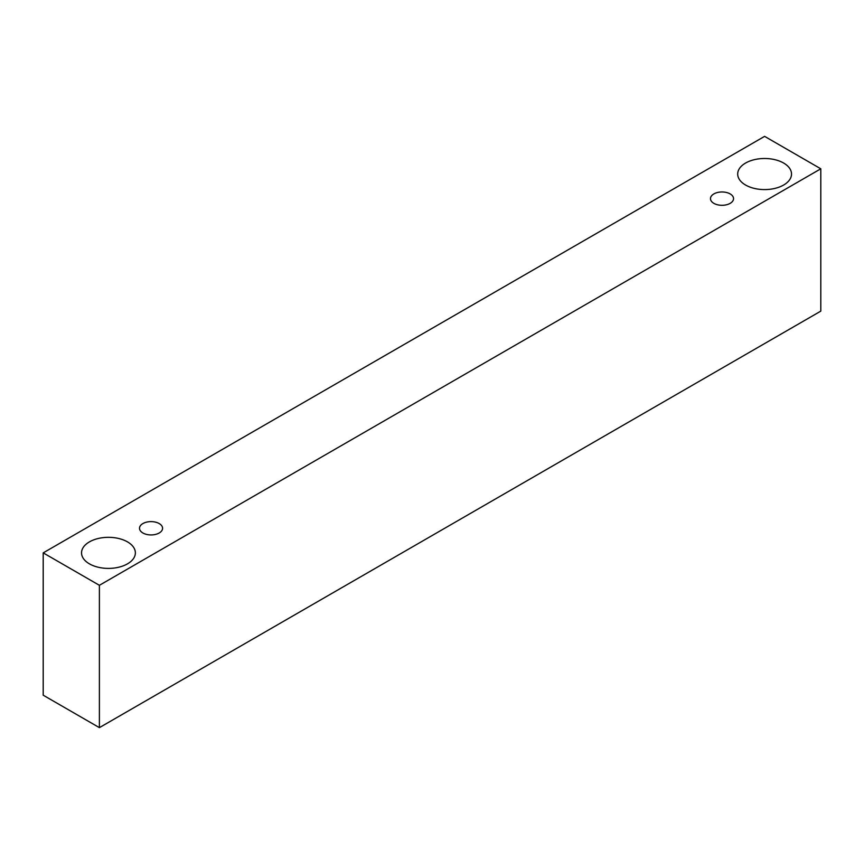 <?xml version="1.0" encoding="UTF-8"?>
<svg xmlns="http://www.w3.org/2000/svg" width="864" height="864" viewBox="0 0 864 864"><rect width="100%" height="100%" fill="white"/><g stroke="black" fill="none" stroke-linecap="round" stroke-linejoin="round"><path stroke-width="1.3" d="M713.858 193.925A11.534 6.664 180 0 1 726.43 192.478A11.534 6.664 180 0 1 733.547 198.634A11.534 6.664 180 0 1 722.012 205.297A11.534 6.664 180 0 1 710.478 198.634A11.534 6.664 180 0 1 713.858 193.925M99.392 727.639L820.8 311.126L820.8 168.804L764.608 136.361L43.2 552.874L99.392 585.306L99.392 727.639L43.2 695.196L43.2 552.874M745.578 163.048A26.914 15.541 180 0 1 774.911 159.678A26.914 15.541 180 0 1 791.521 174.042A26.914 15.541 180 0 1 764.608 189.583A26.914 15.541 180 0 1 737.694 174.042A26.914 15.541 180 0 1 745.578 163.048M89.424 541.879A26.914 15.541 180 0 1 118.757 538.51A26.914 15.541 180 0 1 135.367 552.874A26.914 15.541 180 0 1 108.454 568.404A26.914 15.541 180 0 1 81.54 552.874A26.914 15.541 180 0 1 89.424 541.879M142.895 523.562A11.534 6.664 180 0 1 155.466 522.126A11.534 6.664 180 0 1 162.583 528.271A11.534 6.664 180 0 1 151.049 534.935A11.534 6.664 180 0 1 139.514 528.271A11.534 6.664 180 0 1 142.895 523.562M99.392 585.306L820.8 168.804"/></g></svg>

